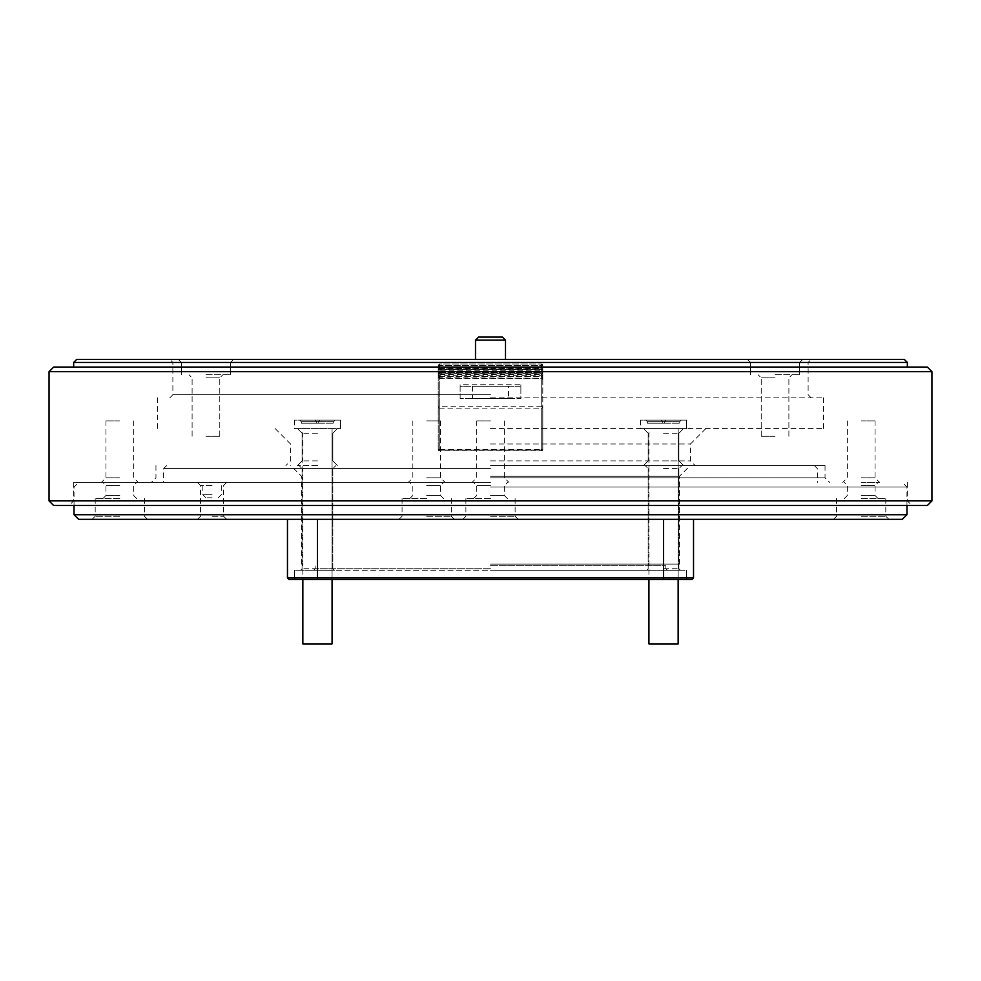 <?xml version="1.0" encoding="UTF-8"?>
<svg xmlns="http://www.w3.org/2000/svg" width="981" height="981" viewBox="0 0 981 981"><rect width="100%" height="100%" fill="white"/><g stroke="black" fill="none" stroke-linecap="round" stroke-linejoin="round"><path stroke-width="0.74" stroke-dasharray="4.91 3.68" d="M439.746 378.519L439.746 376.459A1.533 1.484 -0 0 0 438.2 377.93L438.2 380.003A1.533 1.484 180 0 1 439.746 378.519L541.254 378.519A1.533 1.484 180 0 1 542.8 380.003L542.8 377.771L541.254 376.753A1.533 1.484 180 0 1 542.8 378.225L542.8 406.735A1.533 1.447 0 0 1 541.254 408.182L541.254 449.985L439.746 449.985L439.746 408.182L541.254 408.182L541.254 406.735L439.746 406.735L439.746 378.225L541.254 378.225L541.254 406.735L542.8 406.735L542.8 449.359L542.8 365.521L541.254 365.521L542.8 367.458L542.8 365.521L541.254 363.988L541.254 365.557L439.746 365.557L439.746 449.359L541.254 449.359L541.254 365.521L439.746 365.521L439.746 363.988L541.254 363.988L439.746 363.988L438.2 365.521L438.2 367.458L542.8 367.458L542.8 369.678A1.533 1.484 -0 0 0 541.254 368.194L541.254 370.254A1.533 1.484 180 0 1 542.8 371.738L542.8 369.518L438.2 369.518L438.2 371.738A1.533 1.484 180 0 1 439.746 370.254L541.254 370.254M438.2 380.003L438.2 377.771L439.746 376.704L439.746 378.225L438.2 378.225A1.533 1.484 180 0 1 439.746 376.753L541.254 376.753L541.254 378.225L542.8 378.225L438.2 377.771L438.2 449.359A1.533 0.638 0 0 0 439.746 449.985L439.746 450.892L541.254 450.892L439.746 450.892A1.533 1.533 0 0 1 438.2 449.359L438.2 365.521A1.533 1.533 0 0 1 439.746 363.988L439.746 365.521L438.2 367.458L438.2 371.738M460.126 398.593L460.126 384.748L520.874 384.748L520.874 398.593L460.126 398.593L520.874 398.593L520.874 386.293L460.126 386.293L460.126 398.593M520.874 384.748L520.874 386.293L460.126 386.293L460.126 384.748M508.575 386.293L472.425 386.293L508.575 386.293L508.575 398.593L472.425 398.593L508.575 398.593M542.8 380.003L542.8 377.93A1.533 1.484 -0 0 0 541.254 376.459L541.254 378.519M438.2 377.93L438.2 375.711L542.8 375.711L542.8 373.651L541.671 372.522L541.254 373.822L542.8 375.711L542.8 377.93M542.8 375.87L542.8 373.651L438.2 373.651L438.2 375.87A1.533 1.484 180 0 1 439.746 374.386L541.254 374.386A1.533 1.484 180 0 1 542.8 375.87L542.8 373.81A1.533 1.484 -0 0 0 541.254 372.326L541.254 374.386M439.746 374.386L439.746 372.326A1.533 1.484 -0 0 0 438.2 373.81L438.2 371.578L439.746 369.69L439.329 368.39L438.2 369.518L438.2 371.578L542.8 371.578L542.8 373.81M541.254 369.69L542.8 371.578L542.8 369.518L541.671 368.39L541.254 369.69L439.746 369.69M542.8 371.738L542.8 369.678M438.2 373.81L438.2 375.87M439.746 372.584L438.2 373.651L438.2 375.711L439.746 372.584L541.254 372.584M439.746 370.254L439.746 368.194L541.254 368.194M439.746 368.194A1.533 1.484 -0 0 0 438.2 369.678M439.746 372.326L541.254 372.326M439.746 376.459L541.254 376.459M542.8 365.521A1.533 1.533 0 0 0 541.254 363.988L541.254 365.521M542.8 449.359A1.533 1.533 0 0 1 541.254 450.892L541.254 449.359L542.8 449.359A1.533 1.533 0 0 1 541.254 450.892L541.254 449.985A1.533 0.638 -0 0 0 542.8 449.359M439.746 450.892A1.533 1.533 0 0 1 438.2 449.359L439.746 449.359L439.746 450.892M490.5 460.886L690.465 460.886L490.5 460.886M490.5 443.976L690.465 443.976L490.5 443.976M663.536 460.886L678.926 460.886L663.536 460.886M663.536 433.21L678.926 433.21L663.536 433.21M317.464 460.886L302.074 460.886L317.464 460.886M317.464 433.21L302.074 433.21L317.464 433.21M663.536 428.587L683.536 428.587L663.536 428.587M317.464 428.587L297.464 428.587L317.464 428.587M490.5 428.587L823.513 428.587L490.5 428.587M490.5 482.419L73.661 482.419L490.5 482.419M212.068 482.419L197.451 482.419L212.068 482.419M119.805 482.419L101.35 482.419L119.805 482.419M426.674 482.419L445.141 482.419L426.674 482.419M861.195 482.419L879.65 482.419L861.195 482.419M904.261 359.377L76.739 359.377M490.5 359.377L169.799 359.377L490.5 359.377M775.064 359.377L747.375 359.377L775.064 359.377M205.936 359.377L233.625 359.377L205.936 359.377M931.95 500.886L49.05 500.886M49.05 371.676L931.95 371.676M927.339 367.066L53.661 367.066M490.5 367.066L73.661 367.066L490.5 367.066M53.661 505.497L927.339 505.497M490.5 397.832L823.513 397.832L490.5 397.832M73.661 362.443L907.339 362.443M490.5 394.754L172.877 394.754L490.5 394.754M490.5 362.443L808.123 362.443L490.5 362.443M490.5 500.886L73.661 500.886L490.5 500.886M205.936 374.754L230.547 374.754L205.936 374.754M205.936 362.443L181.326 362.443L205.936 362.443M775.064 374.754L799.674 374.754L775.064 374.754M775.064 362.443L799.674 362.443L775.064 362.443M205.936 436.275L219.781 436.275L205.936 436.275M205.936 377.832L219.781 377.832L205.936 377.832M775.064 436.275L761.219 436.275L775.064 436.275M775.064 377.832L761.219 377.832L775.064 377.832M475.503 340.149L505.497 340.149M502.419 337.072L478.581 337.072M426.674 477.808L440.518 477.808L426.674 477.808M426.674 420.898L440.518 420.898L426.674 420.898M861.195 477.808L875.04 477.808L861.195 477.808M861.195 420.898L875.04 420.898L861.195 420.898M490.5 477.808L825.046 477.808L490.5 477.808M490.5 420.898L476.656 420.898L490.5 420.898M119.805 477.808L105.96 477.808L119.805 477.808M119.805 420.898L105.96 420.898L119.805 420.898M212.068 497.808L205.912 497.808L212.068 497.808M663.536 465.509L683.536 465.509L663.536 465.509M317.464 465.509L297.464 465.509L317.464 465.509M490.5 465.509L825.046 465.509L490.5 465.509M678.153 579.501L678.153 428.587L678.153 643.928L648.932 643.928L678.153 643.928L648.932 643.928L648.932 428.587L678.153 428.587L648.932 428.587L678.153 428.587L648.932 428.587L648.932 579.501M640.47 428.587L686.614 428.587L640.47 428.587L686.614 428.587L640.47 428.587L640.47 420.126L686.614 420.126L640.47 420.126L686.614 420.126L640.47 420.126L640.47 428.587M681.231 420.126L645.854 420.126L681.231 420.126L679.698 421.671L679.698 423.203L662.776 423.203L679.698 423.203L679.698 421.671L664.309 421.671L664.309 423.203L647.386 423.203L664.309 423.203L664.309 421.671L662.776 421.671L662.776 423.203L647.386 423.203L662.776 423.203L662.776 421.671L647.386 421.671L647.386 423.203L647.386 421.671L662.776 421.671L662.776 423.203L662.776 421.671L664.309 421.671L664.309 423.203L664.309 421.671L679.698 421.671L679.698 423.203L679.698 421.671L664.309 421.671L665.854 420.126L664.309 421.671L665.854 420.126L664.309 421.671L664.309 423.203L664.309 421.671L662.776 421.671L661.231 420.126L662.776 421.671L661.231 420.126L662.776 421.671L662.776 423.203L662.776 421.671L647.386 421.671L645.854 420.126L661.231 420.126L645.854 420.126L647.386 421.671L647.386 423.203L647.386 421.671L662.776 421.671L662.776 423.203L662.776 421.671L664.309 421.671L664.309 423.203L664.309 421.671L679.698 421.671L681.231 420.126L661.231 420.126L681.231 420.126L679.698 421.671L681.231 420.126M332.069 579.501L332.069 428.587L332.069 643.928L302.847 643.928L332.069 643.928L302.847 643.928L302.847 428.587L332.069 428.587L302.847 428.587L332.069 428.587L302.847 428.587L302.847 579.501M294.386 428.587L340.53 428.587L294.386 428.587L340.53 428.587L294.386 428.587L294.386 420.126L340.53 420.126L294.386 420.126L340.53 420.126L294.386 420.126L294.386 428.587M335.146 420.126L299.769 420.126L335.146 420.126L333.614 421.671L333.614 423.203L316.691 423.203L333.614 423.203L333.614 421.671L318.224 421.671L318.224 423.203L301.302 423.203L318.224 423.203L318.224 421.671L316.691 421.671L316.691 423.203L301.302 423.203L316.691 423.203L316.691 421.671L301.302 421.671L301.302 423.203L301.302 421.671L316.691 421.671L316.691 423.203L316.691 421.671L318.224 421.671L318.224 423.203L318.224 421.671L333.614 421.671L333.614 423.203L333.614 421.671L318.224 421.671L319.769 420.126L318.224 421.671L319.769 420.126L318.224 421.671L318.224 423.203L318.224 421.671L316.691 421.671L315.146 420.126L316.691 421.671L315.146 420.126L316.691 421.671L316.691 423.203L316.691 421.671L301.302 421.671L299.769 420.126L315.146 420.126L299.769 420.126L301.302 421.671L301.302 423.203L301.302 421.671L316.691 421.671L316.691 423.203L316.691 421.671L318.224 421.671L318.224 423.203L318.224 421.671L333.614 421.671L335.146 420.126L315.146 420.126L335.146 420.126L333.614 421.671L335.146 420.126M315.146 420.126L316.691 421.671L315.146 420.126M301.302 421.671L299.769 420.126L301.302 421.671M319.769 420.126L318.224 421.671L319.769 420.126M661.231 420.126L662.776 421.671L661.231 420.126M647.386 421.671L645.854 420.126L647.386 421.671M665.854 420.126L664.309 421.671L665.854 420.126M212.068 519.341L197.451 519.341L212.068 519.341M119.805 519.341L92.116 519.341L119.805 519.341M426.674 519.341L454.362 519.341L426.674 519.341M861.195 519.341L888.884 519.341L861.195 519.341M78.664 519.341L902.336 519.341M663.536 519.341L287.47 519.341L693.53 519.341L663.536 519.341L663.536 577.956L287.47 577.956M490.5 485.497L476.656 485.497L490.5 485.497M490.5 495.503L504.344 495.503L490.5 495.503M119.805 485.497L105.96 485.497L119.805 485.497M119.805 495.503L105.96 495.503L119.805 495.503M426.674 485.497L440.518 485.497L426.674 485.497M426.674 495.503L440.518 495.503L426.674 495.503M490.5 565.657L665.854 565.657L490.5 565.657M490.5 568.735L315.146 568.735L490.5 568.735M289.003 579.501L691.997 579.501M294.386 579.501L686.614 579.501L294.386 579.501L294.386 570.268L334.374 570.268L294.386 570.268L294.386 579.501M490.5 487.042L906.959 487.042L490.5 487.042M906.959 514.731L74.041 514.731M490.5 468.587L163.643 468.587L490.5 468.587M663.536 579.501L663.536 570.268L686.614 570.268L317.464 570.268L680.458 570.268L646.626 570.268L680.458 570.268L646.626 570.268L663.536 570.268L663.536 579.501L663.536 577.956L693.53 577.956L693.53 519.341M317.464 468.587L302.074 468.587L317.464 468.587M317.464 568.735L302.074 568.735L317.464 568.735M663.536 468.587L678.926 468.587L663.536 468.587M663.536 568.735L678.926 568.735L663.536 568.735M490.5 570.268L667.387 570.268L490.5 570.268M686.614 579.501L686.614 570.268L686.614 579.501M490.5 476.276L679.465 476.276L490.5 476.276M490.5 564.112L679.465 564.112L490.5 564.112M861.195 485.497L875.04 485.497L861.195 485.497M861.195 495.503L875.04 495.503L861.195 495.503M426.674 516.264L451.285 516.264L426.674 516.264M426.674 498.581L402.063 498.581L426.674 498.581M861.195 516.264L885.806 516.264L861.195 516.264M861.195 498.581L885.806 498.581L861.195 498.581M119.805 516.264L95.194 516.264L119.805 516.264M119.805 498.581L95.194 498.581L119.805 498.581M490.5 516.264L515.111 516.264L490.5 516.264M490.5 498.581L465.889 498.581L490.5 498.581M212.068 485.497L200.529 485.497L212.068 485.497M212.068 516.264L223.607 516.264L212.068 516.264M439.746 368.451L541.254 368.451M541.254 373.822L439.746 373.822M439.746 376.704L541.254 376.704M439.746 365.521L438.2 365.521M439.746 408.182A1.533 1.447 0 0 1 438.2 406.735L439.746 406.735L439.746 408.182M212.068 494.731L202.834 494.731L212.068 494.731M317.464 579.501L317.464 519.341M472.425 386.293L472.425 398.593M439.329 376.655L541.671 376.655M439.329 372.522L541.671 372.522M439.329 368.39L541.671 368.39M275.158 428.587L290.535 443.976L290.535 460.886L285.925 465.509M705.842 428.587L690.465 443.976L690.465 460.886L695.075 465.509M648.159 433.21L648.159 460.886L643.548 465.509L648.159 460.886L648.159 433.21L643.548 428.587L648.159 433.21M678.926 433.21L678.926 460.886L683.536 465.509L678.926 460.886L678.926 433.21L683.536 428.587L678.926 433.21M302.074 433.21L302.074 460.886L297.464 465.509L302.074 460.886L302.074 433.21L297.464 428.587L302.074 433.21M332.841 433.21L332.841 460.886L337.452 465.509L332.841 460.886L332.841 433.21L337.452 428.587L332.841 433.21M157.487 397.832L157.487 428.587M823.513 397.832L823.513 428.587M811.201 397.832L808.123 394.754L808.123 362.443L811.201 359.377M169.799 397.832L172.877 394.754L172.877 362.443L169.799 359.377M73.661 482.419L73.661 500.886L69.05 505.497M907.339 482.419L907.339 500.886L911.95 505.497M230.547 374.754L230.547 362.443L233.625 359.377L230.547 362.443L230.547 374.754M181.326 374.754L181.326 362.443L178.26 359.377L181.326 362.443L181.326 374.754M799.674 374.754L799.674 362.443L802.74 359.377L799.674 362.443L799.674 374.754M750.453 374.754L750.453 362.443L747.375 359.377L750.453 362.443L750.453 374.754M219.781 436.275L219.781 377.832L222.859 374.754L219.781 377.832L219.781 436.275M192.104 436.275L192.104 377.832L189.026 374.754L192.104 377.832L192.104 436.275M788.896 436.275L788.896 377.832L791.974 374.754L788.896 377.832L788.896 436.275M761.219 436.275L761.219 377.832L758.141 374.754L761.219 377.832L761.219 436.275M412.842 420.898L412.842 477.808L408.219 482.419M440.518 420.898L440.518 477.808L445.141 482.419M847.351 420.898L847.351 477.808L842.74 482.419M875.04 420.898L875.04 477.808L879.65 482.419M476.656 420.898L476.656 477.808L472.045 482.419M504.344 420.898L504.344 477.808L508.955 482.419M105.96 420.898L105.96 477.808L101.35 482.419M133.649 420.898L133.649 477.808L138.26 482.419M218.211 497.808L221.289 494.731L221.289 482.419M205.912 497.808L202.834 494.731L202.834 482.419M155.954 465.509L155.954 477.808L151.332 482.419M825.046 465.509L825.046 477.808L829.668 482.419M686.614 420.126L686.614 428.587L686.614 420.126M340.53 420.126L340.53 428.587L340.53 420.126M507.422 498.581L504.344 495.503L504.344 485.497L507.422 482.419M473.578 498.581L476.656 495.503L476.656 485.497L473.578 482.419M136.727 498.581L133.649 495.503L133.649 485.497L136.727 482.419M102.882 498.581L105.96 495.503L105.96 485.497L102.882 482.419M443.596 498.581L440.518 495.503L440.518 485.497L443.596 482.419M409.764 498.581L412.842 495.503L412.842 485.497L409.764 482.419M667.387 570.268L665.854 568.735L665.854 565.657L667.387 564.112M313.613 570.268L315.146 568.735L315.146 565.657L313.613 564.112M906.959 505.497L906.959 487.042L902.336 482.419M74.041 505.497L74.041 487.042L78.664 482.419M166.721 465.509L163.643 468.587L163.643 482.419M814.279 465.509L817.357 468.587L817.357 482.419M302.074 468.587L302.074 568.735L300.542 570.268L302.074 568.735L302.074 468.587L298.997 465.509L302.074 468.587M332.841 468.587L332.841 568.735L334.374 570.268L332.841 568.735L332.841 468.587L335.919 465.509L332.841 468.587M648.159 468.587L648.159 568.735L646.626 570.268L648.159 568.735L648.159 468.587L645.081 465.509L648.159 468.587M678.926 468.587L678.926 568.735L680.458 570.268L678.926 568.735L678.926 468.587L682.003 465.509L678.926 468.587M679.465 564.112L679.465 476.276L690.232 465.509M301.535 564.112L301.535 476.276L290.768 465.509M878.118 498.581L875.04 495.503L875.04 485.497L878.118 482.419M844.273 498.581L847.351 495.503L847.351 485.497L844.273 482.419M454.362 519.341L451.285 516.264L451.285 498.581M398.997 519.341L402.063 516.264L402.063 498.581M888.884 519.341L885.806 516.264L885.806 498.581M833.507 519.341L836.585 516.264L836.585 498.581M147.493 519.341L144.415 516.264L144.415 498.581M92.116 519.341L95.194 516.264L95.194 498.581M518.189 519.341L515.111 516.264L515.111 498.581M462.811 519.341L465.889 516.264L465.889 498.581M226.672 519.341L223.607 516.264L223.607 485.497L226.672 482.419M197.451 519.341L200.529 516.264L200.529 485.497L197.451 482.419"/><path stroke-width="1.47" d="M73.661 362.443L76.739 359.377L904.261 359.377L907.339 362.443L73.661 362.443L73.661 367.066M49.05 500.886L931.95 500.886L931.95 371.676L49.05 371.676L49.05 500.886L53.661 505.497L927.339 505.497L931.95 500.886M49.05 371.676L53.661 367.066L927.339 367.066L931.95 371.676M475.503 340.149L478.581 337.072L502.419 337.072L505.497 340.149L475.503 340.149L475.503 359.377M648.932 579.501L648.932 643.928L678.153 643.928L678.153 579.501M302.847 579.501L302.847 643.928L332.069 643.928L332.069 579.501M906.959 514.731L902.336 519.341L78.664 519.341L74.041 514.731L906.959 514.731L906.959 505.497M691.997 579.501L693.53 577.956L691.997 579.501L289.003 579.501L287.47 577.956L287.47 519.341L287.47 577.956L693.53 577.956L693.53 519.341M287.47 577.956L289.003 579.501M317.464 519.341L317.464 579.501M663.536 579.501L663.536 519.341M907.339 367.066L907.339 362.443M505.497 340.149L505.497 359.377M74.041 514.731L74.041 505.497"/></g></svg>
